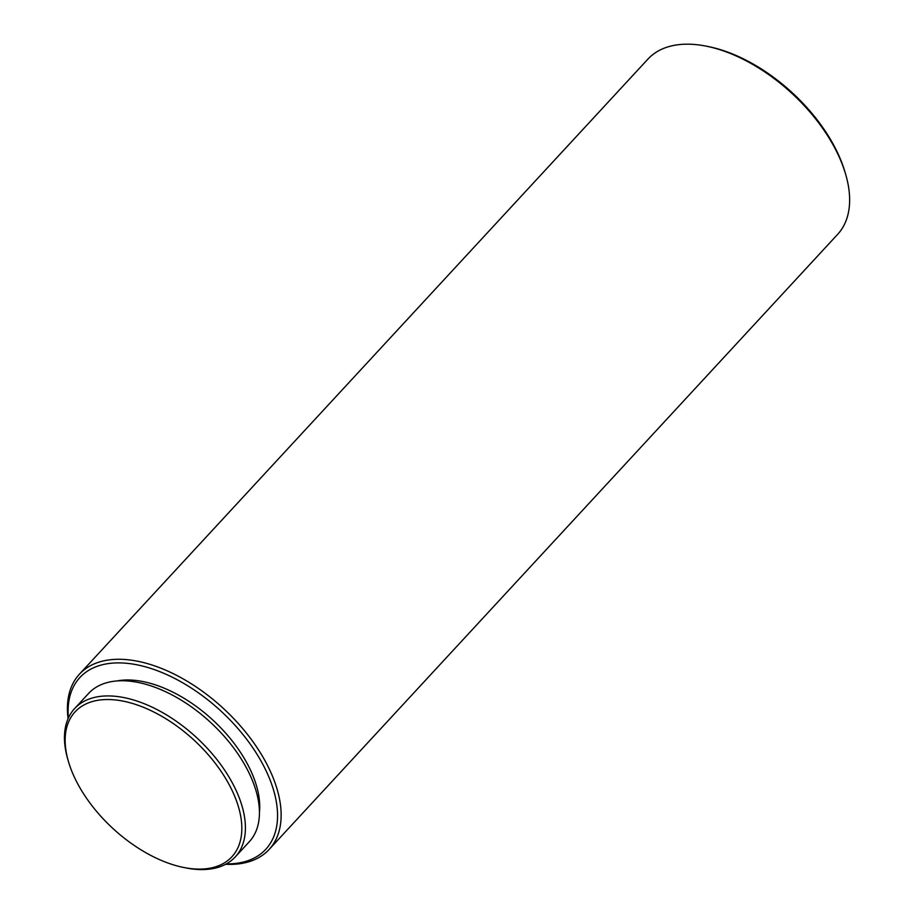 <?xml version="1.0" encoding="UTF-8"?>
<svg xmlns="http://www.w3.org/2000/svg" width="914" height="914" viewBox="0 0 914 914"><rect width="100%" height="100%" fill="white"/><g stroke="black" fill="none" stroke-linecap="round" stroke-linejoin="round"><path stroke-width="1.37" d="M74.148 776.66A106.755 59.97 42.7 0 1 68.299 761.042A106.755 59.97 42.7 0 1 122.248 700.958A106.755 59.97 42.7 0 1 232.819 791.981A106.755 59.97 42.7 0 1 183.394 867.42A106.755 59.97 42.7 0 1 74.148 776.66M68.299 761.042L67.682 758.906A109.337 61.421 42.7 0 1 74.64 708.544A109.337 61.421 42.7 0 1 156.008 709.058A109.337 61.421 42.7 0 1 236.189 790.599A109.337 61.421 42.7 0 1 235.229 856.966A109.337 61.421 42.7 0 1 185.565 867.854L183.394 867.42M74.64 708.544L88.658 693.372A109.337 61.421 42.7 0 1 170.027 693.886A109.337 61.421 42.7 0 1 250.208 775.426A109.337 61.421 42.7 0 1 249.248 841.794L235.229 856.966M117.049 680.919A105.03 59.01 42.7 0 1 250.882 770.936A105.03 59.01 42.7 0 1 259.427 812.523M68.413 717.958A126.555 71.098 42.7 0 1 145.303 666.786A126.555 71.098 42.7 0 1 266.877 772.479A126.555 71.098 42.7 0 1 226.329 863.913M68.082 718.69A129.137 72.549 42.7 0 1 79.438 674.178A129.137 72.549 42.7 0 1 175.534 674.795A129.137 72.549 42.7 0 1 270.247 771.096A129.137 72.549 42.7 0 1 269.104 849.483A129.137 72.549 42.7 0 1 225.621 864.301M79.438 674.178L647.935 59.09A129.137 72.549 42.7 0 1 706.591 46.226A129.137 72.549 42.7 0 1 838.744 156.008A129.137 72.549 42.7 0 1 845.827 174.905A129.137 72.549 42.7 0 1 837.601 234.395L269.104 849.483M706.591 46.226L708.761 46.66A126.555 71.098 42.7 0 1 838.275 154.249A126.555 71.098 42.7 0 1 845.21 172.769L845.827 174.905"/></g></svg>
